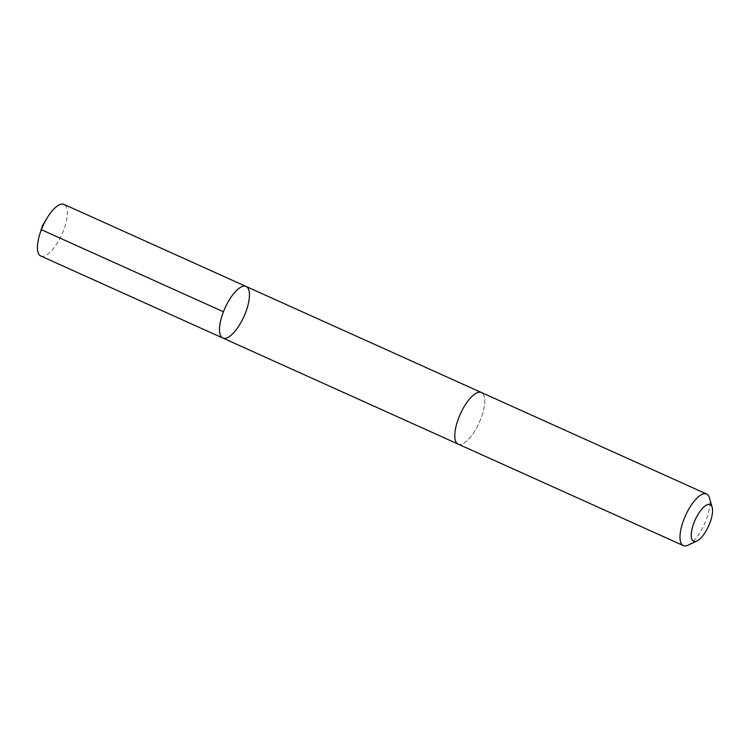 <?xml version="1.0" encoding="UTF-8"?>
<svg xmlns="http://www.w3.org/2000/svg" width="750" height="750" viewBox="0 0 750 750"><rect width="100%" height="100%" fill="white"/><g stroke="black" fill="none" stroke-linecap="round" stroke-linejoin="round"><path stroke-width="0.56" stroke-dasharray="3.75 2.81" d="M40.772 255.994A28.294 10.369 114.3 0 0 58.181 241.566A28.294 10.369 114.3 0 0 67.294 210.816A28.294 10.369 114.3 0 0 64.022 204.403M454.884 437.681A28.294 10.369 114.3 0 0 458.156 444.103A28.294 10.369 114.3 0 0 475.566 429.675A28.294 10.369 114.3 0 0 484.669 398.925A28.294 10.369 114.3 0 0 481.406 392.512A28.294 10.369 114.3 0 0 463.988 406.941A28.294 10.369 114.3 0 0 454.884 437.681M246.112 286.472A28.294 10.369 -65.7 0 1 243.938 316.528A28.294 10.369 -65.7 0 1 222.863 338.062M457.95 444.009L458.156 444.103A28.294 10.369 114.3 0 0 475.566 429.675A28.294 10.369 114.3 0 0 484.669 398.925A28.294 10.369 114.3 0 0 481.406 392.512L481.2 392.428M688.013 545.194A28.294 10.369 114.3 0 0 703.425 526.2A28.294 10.369 114.3 0 0 709.875 500.419A28.294 10.369 114.3 0 0 709.387 497.766"/><path stroke-width="1.12" d="M219.591 331.641A28.294 10.369 -65.7 0 1 228.694 300.9A28.294 10.369 -65.7 0 1 246.112 286.472A28.294 10.369 -65.7 0 1 243.938 316.528A28.294 10.369 -65.7 0 1 222.863 338.062A28.294 10.369 -65.7 0 1 219.591 331.641A28.294 10.369 -65.7 0 1 228.694 300.9A28.294 10.369 -65.7 0 1 246.112 286.472L64.022 204.403A28.294 10.369 114.3 0 0 46.997 218.166A28.294 10.369 114.3 0 0 39.806 234.122A28.294 10.369 114.3 0 0 37.5 249.581A28.294 10.369 114.3 0 0 40.772 255.994L222.863 338.062A28.294 10.369 -65.7 0 1 219.591 331.641M712.153 507.253L709.387 497.766A28.294 10.369 114.3 0 0 706.603 494.006L481.406 392.512A28.294 10.369 114.3 0 0 460.322 414.047A28.294 10.369 114.3 0 0 458.147 444.103L683.344 545.597A28.294 10.369 114.3 0 0 688.013 545.194L696.956 540.984A20.128 7.378 114.3 0 0 707.916 527.475A20.128 7.378 114.3 0 0 712.5 509.138A20.128 7.378 114.3 0 0 712.153 507.253A20.128 7.378 114.3 0 0 695.175 519.891A20.128 7.378 114.3 0 0 696.956 540.984M706.603 494.006A28.294 10.369 114.3 0 0 685.519 515.541A28.294 10.369 114.3 0 0 683.344 545.597M223.453 311.775L41.362 229.706L42.45 225.722L39.806 234.122M42.45 225.722L46.997 218.166M481.2 392.428L246.112 286.472M457.95 444.009L222.863 338.062"/></g></svg>
